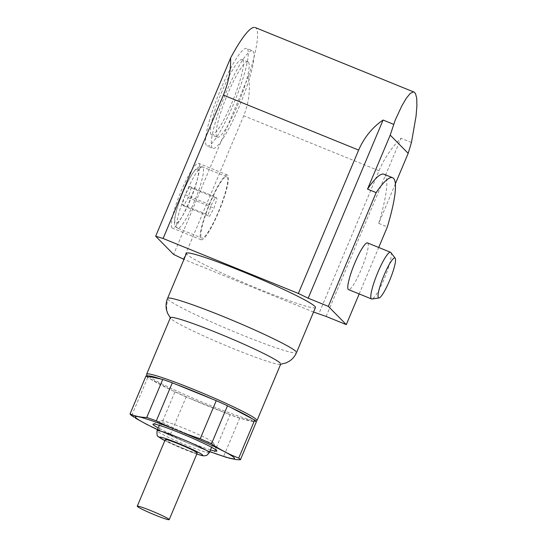 <?xml version="1.0" encoding="UTF-8"?>
<svg xmlns="http://www.w3.org/2000/svg" width="547" height="547" viewBox="0 0 547 547"><rect width="100%" height="100%" fill="white"/><g stroke="black" fill="none" stroke-linecap="round" stroke-linejoin="round"><path stroke-width="0.41" stroke-dasharray="2.73 2.05" d="M242.622 59.821A40.656 6.755 -67.9 0 1 232.612 101.099A40.656 6.755 -67.9 0 1 211.6 134.877L217.357 137.215M248.379 62.16A40.656 6.755 -67.9 0 1 238.471 103.192A40.656 6.755 -67.9 0 1 217.439 137.242M212.325 147.943A52.621 8.745 -67.9 0 1 225.275 94.515A52.621 8.745 -67.9 0 1 252.475 50.796L246.724 48.457A52.621 8.745 112.1 0 0 219.518 92.176A52.621 8.745 112.1 0 0 206.568 145.598M197.98 169.228A29.299 4.868 112.1 0 0 182.951 192.4A29.299 4.868 112.1 0 0 175.334 223.108A29.299 4.868 112.1 0 0 190.37 199.935A29.299 4.868 112.1 0 0 197.98 169.228A3.781 3.72 -44.5 0 1 202.896 167.156A33.08 5.497 112.1 0 1 194.753 200.735A33.08 5.497 112.1 0 1 177.659 228.215L201.829 238.041A33.08 5.497 112.1 0 0 218.93 210.561A33.08 5.497 112.1 0 0 227.073 176.982M201.132 239.764L172.353 228.065A34.933 5.805 112.1 0 0 190.411 199.046A34.933 5.805 112.1 0 0 199.012 163.574M201.098 239.743A34.933 5.805 112.1 0 0 219.142 210.848A34.933 5.805 112.1 0 0 227.791 175.272M280.242 364.35A59.855 4.219 22.8 0 1 225.555 345.444A59.855 4.219 22.8 0 1 170.89 318.648A18.899 18.591 -44.5 0 1 168.141 299.53A69.934 4.93 22.8 0 0 235.511 332.289A69.934 4.93 22.8 0 0 296.501 352.596M256.851 420.711A59.855 4.219 22.8 0 1 203.436 402.606A59.855 4.219 22.8 0 1 147.143 375.133M146.035 375.871A59.855 4.219 22.8 0 0 147.704 377.56L172.531 390.585A58.276 4.109 22.8 0 1 150.104 378.825A58.276 4.109 22.8 0 1 147.977 377.163A58.276 4.109 22.8 0 1 147.505 376.534A58.276 4.109 22.8 0 1 147.505 376.186M161.249 379.119A58.276 4.109 22.8 0 1 176.189 384.397M212.359 399.098A58.276 4.109 22.8 0 1 229.897 407.016M252.324 418.783A58.276 4.109 22.8 0 1 254.451 420.438A58.276 4.109 22.8 0 1 254.923 421.422L239.702 418.168L223.709 456.212A59.855 4.219 22.8 0 1 214.123 452.82L230.116 414.783L226.239 413.204A58.276 4.109 22.8 0 1 190.069 398.503L226.239 413.204A58.276 4.109 22.8 0 0 241.179 418.482A58.276 4.109 22.8 0 0 254.711 421.587L255.955 421.087M211.58 447.309L213.467 442.81A28.348 1.997 22.8 0 1 188.941 434.66A28.348 1.997 22.8 0 1 161.433 421.299M210.486 449.901A34.652 2.441 22.8 0 1 158.213 427.925M197.214 453.025A17.326 1.224 22.8 0 1 182.103 447.993A17.326 1.224 22.8 0 1 165.413 439.877A17.326 1.224 22.8 0 1 165.269 439.597M315.448 307.517A69.934 4.93 22.8 0 1 254.464 287.209A69.934 4.93 22.8 0 1 187.095 254.451A69.934 4.93 22.8 0 1 186.506 253.316M158.945 429.887L174.937 391.843L172.531 390.585A58.276 4.109 22.8 0 0 190.069 398.503L186.192 396.931L170.199 434.968A59.855 4.219 22.8 0 1 158.945 429.887L147.786 424.944M170.199 434.968L189.105 443.535L205.658 450.065L214.123 452.82M147.704 377.56L131.711 415.604M256.393 421.737L254.923 421.422M186.192 396.931A59.855 4.219 22.8 0 1 174.937 391.843M395.385 183.771L378.736 223.388L387.365 226.896M378.736 223.388A94.508 15.706 112.1 0 0 384.008 174.226M313.547 312.043L183.956 259.381M411.46 142.521L401.033 138.282C391.925 147.081 384.575 157.905 378.982 170.753L318.703 314.142M183.45 259.175L243.723 115.779C248.919 102.774 250.512 89.612 248.509 76.293A80.327 13.347 112.1 0 0 254.191 27.35M239.702 418.168A59.855 4.219 22.8 0 1 230.116 414.783M182.172 204.421L183.594 205.877L188.086 197.617L191.149 187.915L189.72 186.465L185.228 194.718L182.172 204.421L208.072 214.95L211.128 205.241L215.621 196.988L217.05 198.438L213.986 208.147L209.494 216.4L208.072 214.95M185.228 194.718L211.128 205.241M183.594 205.877L209.494 216.4M188.086 197.617L213.986 208.147M191.149 187.915L217.05 198.438M189.72 186.465L215.621 196.988M248.509 76.293L173.618 254.451M227.367 175.006A34.933 5.805 112.1 0 0 209.289 204.27A34.933 5.805 112.1 0 0 200.783 239.524M177.659 228.215L176.093 227.162C174.302 224.455 174.055 224.482 174.849 217.576C175.997 211.21 178.418 203.45 182.103 194.294C186.869 182.691 191.361 174.411 195.573 169.467C199.935 165.529 200.619 166.589 202.561 166.931L226.738 176.756A33.08 5.497 112.1 0 0 209.645 204.229A33.08 5.497 112.1 0 0 201.501 237.815M359.188 293.937L378.722 247.47M367.755 243.08A25.203 4.185 -67.9 0 1 361.553 268.673A25.203 4.185 -67.9 0 1 348.521 289.602M326.142 316.433L401.033 138.282M227.436 175.033L198.657 163.334A34.933 5.805 112.1 0 0 180.606 192.359A34.933 5.805 112.1 0 0 172.004 227.825M253.008 51.158A52.621 8.745 -67.9 0 1 240.051 104.586A52.621 8.745 -67.9 0 1 212.851 148.299L207.094 145.96A52.621 8.745 112.1 0 0 234.294 102.248A52.621 8.745 112.1 0 0 247.251 48.82M216.947 136.935A40.656 6.755 -67.9 0 1 227.005 95.534A40.656 6.755 -67.9 0 1 248.01 61.9M211.19 134.596A40.656 6.755 -67.9 0 1 221.255 93.188A40.656 6.755 -67.9 0 1 242.259 59.561M161.269 420.759A28.348 1.997 22.8 0 1 186.568 429.34A28.348 1.997 22.8 0 1 213.234 442.352M390.777 252.44A25.203 4.185 -67.9 0 1 385.163 276.584A25.203 4.185 -67.9 0 1 372.097 298.977M209.337 452.629A28.348 1.997 22.8 0 1 184.804 444.513A28.348 1.997 22.8 0 1 157.29 431.145A5.039 4.957 -44.5 0 0 158.302 436.554M196.79 454.037A23.309 1.641 22.8 0 1 164.845 440.608M209.781 451.583A53.811 3.795 22.8 0 1 157.509 429.607M378.982 170.753L243.723 115.779M202.493 166.903A33.08 5.497 112.1 0 0 185.385 194.609A33.08 5.497 112.1 0 0 177.324 227.99M280.638 364.316L280.023 364.377M147.512 376.541L147.348 376.151M213.46 442.653L216.831 450.851M164.832 440.636L196.776 454.065M157.481 429.675L184.722 441.723M199.511 447.726L209.754 451.651M159.307 425.334L161.194 420.841M153.098 424.069L161.317 420.739M247.969 61.886L242.218 59.548M170.671 318.402L170.281 317.923"/><path stroke-width="0.82" d="M371.297 298.785A25.203 4.185 -67.9 0 1 377.533 273.124A25.203 4.185 -67.9 0 1 390.551 252.276M348.275 289.431A25.203 4.185 -67.9 0 1 354.477 263.845A25.203 4.185 -67.9 0 1 367.502 242.909L390.524 252.27M378.456 297.78A21.565 3.583 -67.9 0 1 384.062 275.175A21.565 3.583 -67.9 0 1 395.125 258.122A21.565 3.583 -67.9 0 1 390.319 278.779A21.565 3.583 -67.9 0 1 379.146 297.944M147.505 376.186A58.276 4.109 22.8 0 1 161.249 379.119L146.035 375.871L130.042 413.908C135.143 416.205 140.702 417.395 146.733 417.477A59.855 4.219 22.8 0 1 156.319 420.862L172.312 382.825L176.189 384.397A58.276 4.109 22.8 0 1 212.359 399.098L176.189 384.397M229.897 407.016A58.276 4.109 22.8 0 1 252.324 418.783L227.49 405.758L211.498 443.802C220.113 449.668 229.193 454.427 238.731 458.085A59.855 4.219 22.8 0 1 239.901 459.063A59.855 4.219 22.8 0 1 240.4 459.774L256.393 421.737A59.855 4.219 22.8 0 0 254.724 420.041L238.731 458.085M146.705 374.066A59.855 4.219 22.8 0 1 199.559 391.837A59.855 4.219 22.8 0 1 256.502 419.576M216.831 450.851A34.652 2.441 22.8 0 1 210.486 449.901M158.213 427.925A34.652 2.441 22.8 0 1 153.242 424.752A34.652 2.441 22.8 0 1 153.071 424.075A34.652 2.441 22.8 0 1 184.161 434.66A34.652 2.441 22.8 0 1 216.55 450.482M137.263 506.221L165.269 439.597A17.326 1.224 22.8 0 1 180.373 444.622A17.326 1.224 22.8 0 1 197.07 452.745A17.326 1.224 22.8 0 1 197.214 453.025L169.208 519.65M169.214 519.629A17.326 1.224 22.8 0 1 154.22 514.672A17.326 1.224 22.8 0 1 137.406 506.501M170.671 318.402L167.485 313.103L166.37 309.274C165.714 305.547 166.11 301.917 167.56 298.395L186.506 253.316A69.934 4.93 22.8 0 1 247.476 273.609A69.934 4.93 22.8 0 1 314.867 306.382A69.934 4.93 22.8 0 1 315.448 307.517L296.501 352.596C294.997 356.097 292.679 358.921 289.561 361.054L286.04 362.941L280.023 364.377M131.711 415.604A59.855 4.219 22.8 0 1 130.542 414.619A59.855 4.219 22.8 0 1 130.042 413.908M147.786 424.944L135.444 418.175M228.899 458.106L236.489 459.63L240.4 459.774M252.324 418.783L254.724 420.041M156.319 420.862C170.493 427.918 185.139 433.874 200.243 438.715A59.855 4.219 22.8 0 1 211.498 443.802M212.359 399.098L216.236 400.678L200.243 438.715M161.249 379.119L162.726 379.433L146.733 417.477M162.726 379.433A59.855 4.219 22.8 0 1 172.312 382.825M216.236 400.678A59.855 4.219 22.8 0 1 227.49 405.758M378.722 247.47L387.365 226.896A94.508 15.706 112.1 0 0 392.637 177.734A94.508 15.706 112.1 0 0 376.158 192.626L367.522 189.118L390.223 135.116L395.214 120.128L401.806 105.94L406.277 98.289L410.147 93.558L413.163 91.944L414.1 92.108L415.474 93.51L416.705 98.186L416.91 105.79L416.076 116.005L411.46 142.521L408.171 153.351L390.223 135.116M376.158 192.626L328.337 306.382L308.193 298.197L383.085 120.039L393.505 124.278M392.637 177.734L384.008 174.226A94.508 15.706 112.1 0 0 367.522 189.118M313.547 312.043L326.142 316.433L346.285 324.624L328.337 306.382M308.193 298.197L298.361 293.472L163.109 238.499L155.669 236.208L173.618 254.451L183.956 259.381M137.283 506.194A17.326 1.224 22.8 0 1 152.579 511.336A17.326 1.224 22.8 0 1 169.064 519.37M298.361 293.472L358.641 150.076C364.288 137.29 372.439 127.28 383.085 120.039M254.191 27.35A80.327 13.347 112.1 0 0 230.56 58.057C231.025 69.804 228.632 82.159 223.381 95.11L163.109 238.499M155.669 236.208L230.56 58.057M408.171 153.351L395.385 183.771M346.285 324.624L359.188 293.937M146.644 374.162L170.39 317.67A59.855 4.219 22.8 0 1 222.588 335.051A59.855 4.219 22.8 0 1 280.242 363.092M164.832 440.636L158.302 436.554A5.039 4.957 -44.5 0 0 159.95 437.655A23.309 1.641 22.8 0 1 178.295 443.309A23.309 1.641 22.8 0 1 202.54 454.967A23.309 1.641 22.8 0 1 196.79 454.037M164.845 440.608A23.309 1.641 22.8 0 1 159.95 437.655M130.542 414.619A22.051 21.689 -44.5 0 0 135.738 417.641A53.811 3.795 22.8 0 1 178.083 430.694A53.811 3.795 22.8 0 1 234.054 457.6A53.811 3.795 22.8 0 1 209.781 451.583M157.509 429.607A53.811 3.795 22.8 0 1 135.738 417.641M358.641 150.076L223.381 95.11M157.085 430.646A28.348 1.997 22.8 0 1 182.117 439.063A28.348 1.997 22.8 0 1 209.091 452.198M167.628 298.286A69.934 4.93 22.8 0 1 229.384 319.045A69.934 4.93 22.8 0 1 295.913 351.461M280.741 364.063L257.001 420.547M147.512 376.541L146.671 374.49M211.58 447.309L209.33 452.663L206.834 455.302L204.25 455.877L202.13 455.617L196.776 454.065M131.369 415.344L133.769 417.087M151.027 426.578L157.481 429.675M209.754 451.651L226.991 457.586M414.052 92.094L255.162 27.521M158.302 436.554C157.194 436.533 156.777 434.578 157.057 430.687L159.307 425.334M348.528 289.602L371.55 298.963M395.194 258.205L390.859 252.529M379.037 297.965L371.967 299.004M256.748 420.766L255.955 421.087"/></g></svg>
